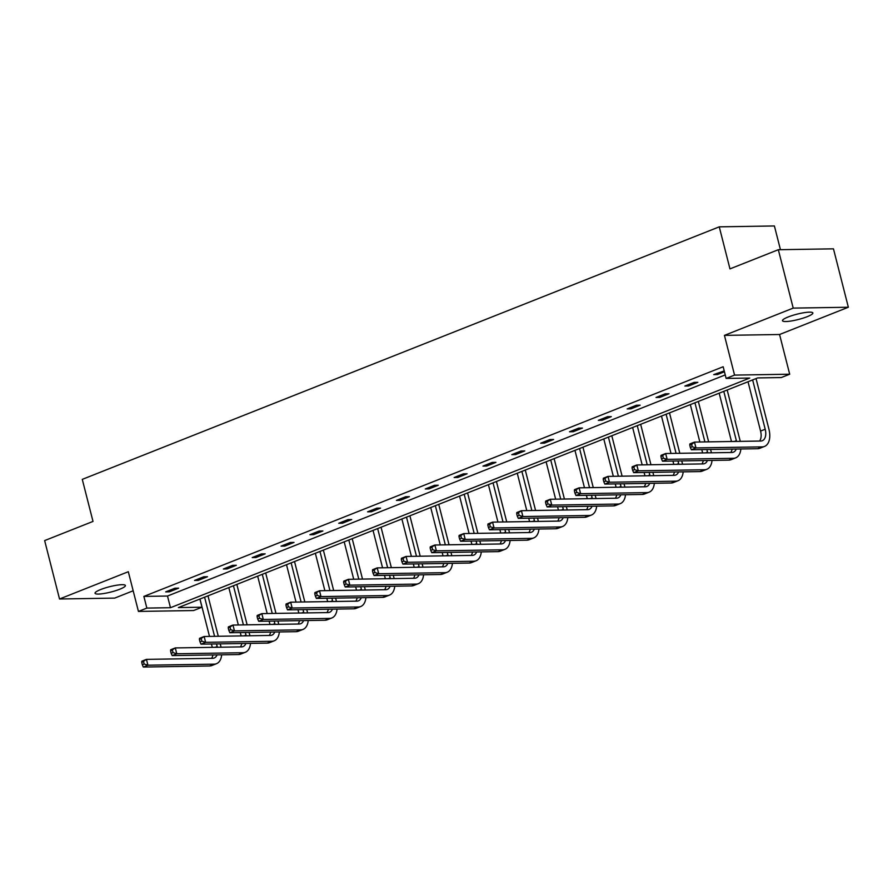 <?xml version="1.0" encoding="UTF-8"?>
<svg xmlns="http://www.w3.org/2000/svg" width="893" height="893" viewBox="0 0 893 893"><rect width="100%" height="100%" fill="white"/><g stroke="black" fill="none" stroke-linecap="round" stroke-linejoin="round"><path stroke-width="1.34" d="M100.675 589.536A15.672 2.746 -14.3 0 1 116.47 585.261A15.672 2.746 -14.3 0 1 125.4 585.518A15.672 2.746 -14.3 0 1 119.751 589.235A15.672 2.746 -14.3 0 1 103.968 593.499A15.672 2.746 -14.3 0 1 95.038 593.253A15.672 2.746 -14.3 0 1 100.675 589.536M788.128 316.993A15.672 2.746 -14.3 0 1 803.923 312.717A15.672 2.746 -14.3 0 1 812.853 312.963A15.672 2.746 -14.3 0 1 807.205 316.68A15.672 2.746 -14.3 0 1 791.421 320.955A15.672 2.746 -14.3 0 1 782.48 320.71A15.672 2.746 -14.3 0 1 788.128 316.993M138.437 611.426L128.313 571.721L59.53 598.991L44.65 540.589L93.006 521.423L82.279 479.374L719.256 226.844L729.972 268.882L778.328 249.716L833.47 248.834L848.35 307.237L793.207 308.107L724.435 335.377L734.548 375.093L789.691 374.212L781.275 377.549L757.655 377.929L178.366 607.586L201.985 607.218L193.58 610.544L138.437 611.426L146.854 608.088L170.474 607.709L749.763 378.052L726.143 378.431L734.548 375.093M778.328 249.716L793.207 308.107M59.53 598.991L114.672 598.109L133.18 590.775M724.435 335.377L779.567 334.507L848.35 307.237M779.567 334.507L789.691 374.212M199.909 599.047L201.985 607.218M780.449 249.683L774.398 225.962L719.256 226.844M207.5 576.722L203.771 576.778L194.529 580.439L198.246 580.383L207.5 576.722M265.188 553.85L261.459 553.906L252.217 557.567L255.934 557.511L265.188 553.85M322.875 530.978L319.147 531.034L309.904 534.695L313.622 534.639L322.875 530.978M380.563 508.106L376.835 508.162L367.592 511.823L371.309 511.767L380.563 508.106M438.251 485.234L434.523 485.29L425.28 488.962L429.008 488.895L438.251 485.234M495.939 462.362L492.21 462.418L482.968 466.09L486.696 466.023L495.939 462.362M553.627 439.49L549.898 439.546L540.656 443.218L544.384 443.151L553.627 439.49M611.314 416.618L607.586 416.674L598.343 420.346L602.072 420.279L611.314 416.618M669.002 393.746L665.274 393.813L656.031 397.474L659.76 397.418L669.002 393.746M724.223 370.919L713.719 374.602L717.447 374.547L724.446 371.767M726.143 378.431L723.163 366.744L143.873 596.412L167.493 596.033L725.239 374.915M697.846 382.316L694.118 382.371L684.875 386.033L688.603 385.977L697.846 382.316M640.158 405.188L636.43 405.243L627.187 408.905L630.916 408.849L640.158 405.188M582.47 428.06L578.742 428.115L569.5 431.777L573.228 431.721L582.47 428.06M524.783 450.932L521.054 450.987L511.812 454.649L515.54 454.593L524.783 450.932M467.095 473.792L463.367 473.859L454.124 477.521L457.852 477.465L467.095 473.792M409.407 496.664L405.679 496.731L396.436 500.393L400.164 500.337L409.407 496.664M351.719 519.536L347.991 519.603L338.748 523.265L342.466 523.209L351.719 519.536M294.031 542.408L290.303 542.475L281.061 546.136L284.778 546.081L294.031 542.408M236.344 565.28L232.615 565.336L223.373 569.008L227.09 568.941L236.344 565.28M178.656 588.152L174.928 588.208L165.685 591.88L169.402 591.813L178.656 588.152M143.873 596.412L146.854 608.088M167.493 596.033L170.474 607.709M717.112 373.252L717.447 374.547M688.269 384.693L688.603 385.977M659.425 396.124L659.76 397.418M630.581 407.565L630.916 408.849M601.737 418.996L602.072 420.279M572.893 430.437L573.228 431.721M544.049 441.868L544.384 443.151M515.205 453.309L515.54 454.593M486.361 464.74L486.696 466.023M457.517 476.17L457.852 477.465M428.673 487.611L429.008 488.895M399.83 499.042L400.164 500.337M370.986 510.483L371.309 511.767M342.142 521.914L342.466 523.209M313.298 533.355L313.622 534.639M284.454 544.786L284.778 546.081M255.61 556.227L255.934 557.511M226.766 567.658L227.09 568.941M197.922 579.099L198.246 580.383M169.078 590.53L169.402 591.813M689.764 445.149L690.356 447.493L692.209 446.757L691.617 444.424L689.764 445.149L689.865 443.921L694.486 442.091L695.982 447.929L762.22 446.88A18.362 10.705 68.4 0 0 764.52 446.422A18.362 10.705 68.4 0 0 768.929 429.176L756.036 378.565M752.632 379.916L765.201 429.232A12.245 7.133 -111.6 0 1 762.265 440.74A12.245 7.133 -111.6 0 1 760.736 441.03L694.486 442.091L691.617 444.424M748.01 381.746L760.579 431.073A12.245 7.133 -111.6 0 1 759.586 441.053M692.209 446.757L695.982 447.929L691.361 449.759L757.599 448.71A18.362 10.705 68.4 0 0 759.898 448.253L764.52 446.422M691.361 449.759L690.356 447.493M740.264 441.365A18.362 10.705 68.4 0 0 740.085 440.617L727.181 390.007M723.788 391.346L736.357 440.673A12.245 7.133 -111.6 0 1 736.535 441.421M719.166 393.188L731.479 441.499M736.256 449.045A12.245 7.133 -111.6 0 1 733.421 452.171A12.245 7.133 -111.6 0 1 731.892 452.472L665.642 453.521L667.138 459.359L733.376 458.31A18.362 10.705 68.4 0 0 735.676 457.863A18.362 10.705 68.4 0 0 740.866 448.978M732.115 449.112A12.245 7.133 -111.6 0 1 730.742 452.483M660.92 456.591L661.021 455.352L665.642 453.521L660.92 456.591L661.512 458.924L663.365 458.187L662.773 455.854M663.365 458.187L667.138 459.359L662.517 461.201L728.755 460.141A18.362 10.705 68.4 0 0 731.054 459.694L735.676 457.863M662.517 461.201L661.512 458.924M711.42 452.796A18.362 10.705 68.4 0 0 711.241 452.048L710.582 449.458M708.651 441.868L698.337 401.437M694.944 402.788L704.923 441.923M706.854 449.514L707.513 452.104A12.245 7.133 -111.6 0 1 707.691 452.851M690.322 404.618L699.855 442.002M701.786 449.592L702.635 452.941M707.412 460.487A12.245 7.133 -111.6 0 1 704.577 463.601A12.245 7.133 -111.6 0 1 703.048 463.902L636.798 464.963L638.294 470.801L704.532 469.74A18.362 10.705 68.4 0 0 706.832 469.294A18.362 10.705 68.4 0 0 712.022 460.408M703.271 460.542A12.245 7.133 -111.6 0 1 701.898 463.925M632.077 468.021L632.177 466.793L636.798 464.963L632.077 468.021L632.668 470.365L634.521 469.629L633.93 467.296M634.521 469.629L638.294 470.801L633.673 472.631L699.911 471.582A18.362 10.705 68.4 0 0 702.211 471.124L706.832 469.294M633.673 472.631L632.668 470.365M682.576 464.226A18.362 10.705 68.4 0 0 682.397 463.489L681.739 460.888M679.807 453.298L669.493 412.879M666.1 414.218L676.079 453.354M678.01 460.955L678.669 463.545A12.245 7.133 -111.6 0 1 678.847 464.293M661.479 416.06L671.011 453.443M672.942 461.034L673.791 464.371M678.568 471.917A12.245 7.133 -111.6 0 1 675.733 475.043A12.245 7.133 -111.6 0 1 674.204 475.344L607.954 476.393L609.45 482.231L675.688 481.182A18.362 10.705 68.4 0 0 677.988 480.735A18.362 10.705 68.4 0 0 683.178 471.839M674.427 471.984A12.245 7.133 -111.6 0 1 673.054 475.355M603.233 479.463L603.333 478.224L607.954 476.393L603.233 479.463L603.824 481.796L605.677 481.059L605.086 478.726M605.677 481.059L609.45 482.231L604.829 484.073L671.067 483.013A18.362 10.705 68.4 0 0 673.367 482.566L677.988 480.735M604.829 484.073L603.824 481.796M653.732 475.668A18.362 10.705 68.4 0 0 653.553 474.92L652.895 472.33M650.964 464.74L640.649 424.309M637.256 425.66L647.235 464.795M649.166 472.386L649.825 474.976A12.245 7.133 -111.6 0 1 650.004 475.723M632.635 427.49L642.167 464.873M644.099 472.464L644.947 475.802M649.724 483.359A12.245 7.133 -111.6 0 1 646.889 486.473A12.245 7.133 -111.6 0 1 645.36 486.774L579.11 487.835L580.606 493.673L646.845 492.612A18.362 10.705 68.4 0 0 649.144 492.166A18.362 10.705 68.4 0 0 654.335 483.28M645.583 483.414A12.245 7.133 -111.6 0 1 644.21 486.797M574.389 490.893L574.489 489.665L579.11 487.835L574.389 490.893L574.98 493.237L576.833 492.501L576.242 490.168M576.833 492.501L580.606 493.673L575.985 495.503L642.223 494.454A18.362 10.705 68.4 0 0 644.523 493.996L649.144 492.166M575.985 495.503L574.98 493.237M624.888 487.098A18.362 10.705 68.4 0 0 624.709 486.35L624.051 483.76M622.108 476.17L611.805 435.751M608.412 437.09L618.391 476.226M620.322 483.816L620.981 486.417A12.245 7.133 -111.6 0 1 621.16 487.165M603.791 438.932L613.324 476.315M615.255 483.906L616.103 487.243M620.881 494.789A12.245 7.133 -111.6 0 1 618.045 497.914A12.245 7.133 -111.6 0 1 616.505 498.216L550.267 499.265L551.762 505.103L618.001 504.054A18.362 10.705 68.4 0 0 620.3 503.607A18.362 10.705 68.4 0 0 625.491 494.711M616.739 494.856A12.245 7.133 -111.6 0 1 615.366 498.227M545.545 502.335L545.645 501.096L550.267 499.265L545.545 502.335L546.136 504.668L547.989 503.931L547.398 501.598M547.989 503.931L551.762 505.103L547.141 506.934L613.379 505.884A18.362 10.705 68.4 0 0 615.679 505.438L620.3 503.607M547.141 506.934L546.136 504.668M596.044 498.54A18.362 10.705 68.4 0 0 595.865 497.792L595.207 495.202M593.265 487.6L582.962 447.181M579.568 448.532L589.547 487.667M591.479 495.258L592.137 497.847A12.245 7.133 -111.6 0 1 592.316 498.595M574.947 450.362L584.48 487.745M586.411 495.336L587.259 498.674M592.037 506.219A12.245 7.133 -111.6 0 1 589.201 509.345A12.245 7.133 -111.6 0 1 587.661 509.646L521.423 510.707L522.918 516.545L589.157 515.484A18.362 10.705 68.4 0 0 591.456 515.038A18.362 10.705 68.4 0 0 596.647 506.152M587.895 506.286A12.245 7.133 -111.6 0 1 586.522 509.669M516.701 513.765L516.801 512.537L521.423 510.707L516.701 513.765L517.293 516.098L519.146 515.373L518.554 513.04M519.146 515.373L522.918 516.545L518.297 518.375L584.535 517.315A18.362 10.705 68.4 0 0 586.835 516.868L591.456 515.038M518.297 518.375L517.293 516.098M567.2 509.97A18.362 10.705 68.4 0 0 567.022 509.222L566.363 506.632M564.421 499.042L554.118 458.622M550.724 459.962L560.704 499.098M562.635 506.688L563.293 509.289A12.245 7.133 -111.6 0 1 563.472 510.037M546.103 461.793L555.636 499.176M557.567 506.777L558.415 510.115M563.193 517.661A12.245 7.133 -111.6 0 1 560.357 520.786A12.245 7.133 -111.6 0 1 558.817 521.088L492.579 522.137L494.075 527.975L560.313 526.926A18.362 10.705 68.4 0 0 562.612 526.479A18.362 10.705 68.4 0 0 567.803 517.583M559.051 517.728A12.245 7.133 -111.6 0 1 557.678 521.099M487.857 525.207L487.958 523.968L492.579 522.137L487.857 525.207L488.449 527.54L490.302 526.803L489.699 524.47M490.302 526.803L494.075 527.975L489.453 529.806L555.692 528.756A18.362 10.705 68.4 0 0 557.991 528.31L562.612 526.479M489.453 529.806L488.449 527.54M538.356 521.412A18.362 10.705 68.4 0 0 538.178 520.664L537.519 518.063M535.577 510.472L525.274 470.053M521.88 471.404L531.86 510.539M533.791 518.13L534.449 520.719A12.245 7.133 -111.6 0 1 534.628 521.467M517.259 473.234L526.792 510.617M528.723 518.208L529.571 521.545M534.349 529.091A12.245 7.133 -111.6 0 1 531.514 532.217A12.245 7.133 -111.6 0 1 529.973 532.518L463.735 533.579L465.231 539.417L531.469 538.356A18.362 10.705 68.4 0 0 533.768 537.91A18.362 10.705 68.4 0 0 538.959 529.024M530.208 529.158A12.245 7.133 -111.6 0 1 528.835 532.541M459.013 536.637L459.114 535.409L463.735 533.579L459.013 536.637L459.605 538.97L461.458 538.245L460.855 535.9M461.458 538.245L465.231 539.417L460.598 541.247L526.848 540.187A18.362 10.705 68.4 0 0 529.147 539.74L533.768 537.91M460.598 541.247L459.605 538.97M509.512 532.842A18.362 10.705 68.4 0 0 509.334 532.094L508.675 529.504M506.733 521.914L496.43 481.494M493.036 482.834L503.016 521.97M504.947 529.56L505.605 532.161A12.245 7.133 -111.6 0 1 505.784 532.909M488.415 484.665L497.948 522.048M499.879 529.638L500.727 532.987M505.494 540.533A12.245 7.133 -111.6 0 1 502.67 543.658A12.245 7.133 -111.6 0 1 501.129 543.96L434.891 545.009L436.387 550.847L502.625 549.798A18.362 10.705 68.4 0 0 504.925 549.34A18.362 10.705 68.4 0 0 510.115 540.455M501.364 540.6A12.245 7.133 -111.6 0 1 499.991 543.971M430.169 548.079L430.27 546.84L434.891 545.009L430.169 548.079L430.761 550.412L432.614 549.675L432.011 547.342M432.614 549.675L436.387 550.847L431.754 552.678L498.004 551.628A18.362 10.705 68.4 0 0 500.303 551.182L504.925 549.34M431.754 552.678L430.761 550.412M480.668 544.284A18.362 10.705 68.4 0 0 480.49 543.536L479.831 540.935M477.889 533.344L467.586 492.925M464.193 494.276L474.172 533.411M476.103 541.002L476.762 543.591A12.245 7.133 -111.6 0 1 476.94 544.339M459.571 496.106L469.093 533.489M471.035 541.08L471.884 544.417M476.65 551.963A12.245 7.133 -111.6 0 1 473.826 555.089A12.245 7.133 -111.6 0 1 472.285 555.39L406.047 556.439L407.543 562.289L473.781 561.228A18.362 10.705 68.4 0 0 476.081 560.782A18.362 10.705 68.4 0 0 481.271 551.896M472.52 552.03A12.245 7.133 -111.6 0 1 471.147 555.413M401.325 559.509L401.426 558.281L406.047 556.439L401.325 559.509L401.917 561.842L403.77 561.117L403.167 558.772M403.77 561.117L407.543 562.289L402.91 564.119L469.16 563.059A18.362 10.705 68.4 0 0 471.459 562.612L476.081 560.782M402.91 564.119L401.917 561.842M451.825 555.714A18.362 10.705 68.4 0 0 451.646 554.966L450.987 552.376M449.045 544.786L438.742 504.355M435.349 505.706L445.328 544.842M447.259 552.432L447.918 555.033A12.245 7.133 -111.6 0 1 448.096 555.77M430.727 507.537L440.249 544.92M442.191 552.51L443.04 555.859M447.806 563.405A12.245 7.133 -111.6 0 1 444.982 566.53A12.245 7.133 -111.6 0 1 443.441 566.821L377.203 567.881L378.699 573.719L444.937 572.67A18.362 10.705 68.4 0 0 447.237 572.212A18.362 10.705 68.4 0 0 452.427 563.327M443.676 563.472A12.245 7.133 -111.6 0 1 442.303 566.843M372.481 570.951L372.582 569.712L377.203 567.881L372.481 570.951L373.073 573.284L374.926 572.547L374.323 570.214M374.926 572.547L378.699 573.719L374.067 575.55L440.316 574.5A18.362 10.705 68.4 0 0 442.615 574.054L447.237 572.212M374.067 575.55L373.073 573.284M422.981 567.155A18.362 10.705 68.4 0 0 422.802 566.408L422.143 563.807M420.201 556.216L409.898 515.797M406.505 517.147L416.484 556.283M418.415 563.874L419.074 566.463A12.245 7.133 -111.6 0 1 419.252 567.211M401.883 518.978L411.405 556.361M413.347 563.952L414.196 567.289M418.962 574.835A12.245 7.133 -111.6 0 1 416.138 577.961A12.245 7.133 -111.6 0 1 414.598 578.262L348.359 579.311L349.844 585.149L416.093 584.1A18.362 10.705 68.4 0 0 418.393 583.654A18.362 10.705 68.4 0 0 423.583 574.768M414.832 574.902A12.245 7.133 -111.6 0 1 413.459 578.284M343.638 582.381L343.738 581.153L348.359 579.311L343.638 582.381L344.229 584.714L346.082 583.989L345.479 581.644M346.082 583.989L349.844 585.149L345.223 586.991L411.472 585.931A18.362 10.705 68.4 0 0 413.772 585.484L418.393 583.654M345.223 586.991L344.229 584.714M394.137 578.586A18.362 10.705 68.4 0 0 393.958 577.838L393.3 575.248M391.357 567.658L381.054 527.227M377.661 528.578L387.64 567.714M389.571 575.304L390.23 577.894A12.245 7.133 -111.6 0 1 390.408 578.642M373.04 530.409L382.561 567.792M384.503 575.382L385.352 578.731M390.118 586.277A12.245 7.133 -111.6 0 1 387.294 589.402A12.245 7.133 -111.6 0 1 385.754 589.693L319.515 590.753L321 596.591L387.249 595.542A18.362 10.705 68.4 0 0 389.549 595.084A18.362 10.705 68.4 0 0 394.739 586.199M385.988 586.344A12.245 7.133 -111.6 0 1 384.615 589.715M314.794 593.812L314.894 592.584L319.515 590.753L314.794 593.812L315.385 596.156L317.238 595.419L316.635 593.086M317.238 595.419L321 596.591L316.379 598.422L382.628 597.372A18.362 10.705 68.4 0 0 384.928 596.915L389.549 595.084M316.379 598.422L315.385 596.156M365.293 590.027A18.362 10.705 68.4 0 0 365.114 589.28L364.456 586.679M362.513 579.088L352.21 538.669M348.817 540.008L358.796 579.144M360.727 586.746L361.386 589.335A12.245 7.133 -111.6 0 1 361.565 590.083M344.196 541.85L353.717 579.233M355.66 586.824L356.508 590.161M361.274 597.707A12.245 7.133 -111.6 0 1 358.45 600.833A12.245 7.133 -111.6 0 1 356.91 601.134L290.671 602.183L292.156 608.021L358.406 606.972A18.362 10.705 68.4 0 0 360.705 606.526A18.362 10.705 68.4 0 0 365.896 597.64M357.144 597.774A12.245 7.133 -111.6 0 1 355.771 601.145M285.95 605.253L286.05 604.014L290.671 602.183L285.95 605.253L286.541 607.586L288.394 606.849L287.792 604.516M288.394 606.849L292.156 608.021L287.535 609.863L353.784 608.803A18.362 10.705 68.4 0 0 356.084 608.356L360.705 606.526M287.535 609.863L286.541 607.586M336.449 601.458A18.362 10.705 68.4 0 0 336.27 600.71L335.612 598.12M333.669 590.53L323.366 550.099M319.973 551.45L329.941 590.586M331.883 598.176L332.542 600.766A12.245 7.133 -111.6 0 1 332.721 601.514M315.352 553.28L324.873 590.664M326.816 598.254L327.664 601.603M332.43 609.149A12.245 7.133 -111.6 0 1 329.606 612.263A12.245 7.133 -111.6 0 1 328.066 612.565L261.828 613.625L263.312 619.463L329.562 618.403A18.362 10.705 68.4 0 0 331.861 617.956A18.362 10.705 68.4 0 0 337.052 609.071M328.3 609.205A12.245 7.133 -111.6 0 1 326.927 612.587M257.106 616.683L257.206 615.456L261.828 613.625L257.106 616.683L257.697 619.028L259.55 618.291L258.948 615.958M259.55 618.291L263.312 619.463L258.691 621.294L324.929 620.244A18.362 10.705 68.4 0 0 327.24 619.787L331.861 617.956M258.691 621.294L257.697 619.028M307.605 612.888A18.362 10.705 68.4 0 0 307.426 612.151L306.768 609.551M304.826 601.96L294.523 561.541M291.129 562.88L301.097 602.016M303.04 609.606L303.698 612.207A12.245 7.133 -111.6 0 1 303.877 612.955M286.508 564.722L296.029 602.105M297.972 609.696L298.82 613.033M303.587 620.579A12.245 7.133 -111.6 0 1 300.762 623.705A12.245 7.133 -111.6 0 1 299.222 624.006L232.984 625.055L234.468 630.893L300.718 629.844A18.362 10.705 68.4 0 0 303.017 629.398A18.362 10.705 68.4 0 0 308.208 620.501M299.456 620.646A12.245 7.133 -111.6 0 1 298.083 624.017M228.262 628.125L228.362 626.886L232.984 625.055L228.262 628.125L228.854 630.458L230.707 629.721L230.104 627.388M230.707 629.721L234.468 630.893L229.847 632.735L296.085 631.675A18.362 10.705 68.4 0 0 298.396 631.228L303.017 629.398M229.847 632.735L228.854 630.458M278.761 624.33A18.362 10.705 68.4 0 0 278.583 623.582L277.924 620.992M275.982 613.402L265.679 572.971M262.285 574.322L272.253 613.458M274.196 621.048L274.854 623.638A12.245 7.133 -111.6 0 1 275.033 624.386M257.664 576.152L267.186 613.536M269.128 621.126L269.976 624.464M274.743 632.021A12.245 7.133 -111.6 0 1 271.918 635.135A12.245 7.133 -111.6 0 1 270.378 635.436L204.14 636.497L205.624 642.335L271.874 641.274A18.362 10.705 68.4 0 0 274.173 640.828A18.362 10.705 68.4 0 0 279.353 631.943M270.612 632.077A12.245 7.133 -111.6 0 1 269.239 635.459M199.418 639.555L199.519 638.328L204.14 636.497L199.418 639.555L200.01 641.9L201.863 641.163L201.26 638.83M201.863 641.163L205.624 642.335L201.003 644.166L267.241 643.116A18.362 10.705 68.4 0 0 269.552 642.659L274.173 640.828M201.003 644.166L200.01 641.9M249.917 635.76A18.362 10.705 68.4 0 0 249.739 635.012L249.08 632.423M247.138 624.832L236.835 584.413M233.441 585.752L243.409 624.888M245.352 632.478L246.01 635.079A12.245 7.133 -111.6 0 1 246.189 635.827M228.82 587.583L238.342 624.977M240.284 632.568L241.132 635.905M245.899 643.451A12.245 7.133 -111.6 0 1 243.075 646.577A12.245 7.133 -111.6 0 1 241.534 646.878L175.296 647.927L176.781 653.765L243.03 652.716A18.362 10.705 68.4 0 0 245.329 652.27A18.362 10.705 68.4 0 0 250.509 643.373M241.769 643.518A12.245 7.133 -111.6 0 1 240.396 646.889M170.574 650.997L170.675 649.758L175.296 647.927L170.574 650.997L171.166 653.33L173.019 652.593L172.416 650.26M173.019 652.593L176.781 653.765L172.159 655.596L238.398 654.547A18.362 10.705 68.4 0 0 240.708 654.1L245.329 652.27M172.159 655.596L171.166 653.33M221.073 647.202A18.362 10.705 68.4 0 0 220.895 646.454L220.236 643.864M218.294 636.262L207.991 595.843M204.597 597.194L214.566 636.329M216.508 643.92L217.166 646.51A12.245 7.133 -111.6 0 1 217.345 647.258M199.976 599.024L209.498 636.408M211.44 643.998L212.288 647.336M217.055 654.882A12.245 7.133 -111.6 0 1 214.231 658.007A12.245 7.133 -111.6 0 1 212.69 658.308L146.452 659.369L147.937 665.207L214.186 664.146A18.362 10.705 68.4 0 0 216.486 663.7A18.362 10.705 68.4 0 0 221.665 654.815M212.925 654.949A12.245 7.133 -111.6 0 1 211.552 658.331M141.73 662.427L141.831 661.2L146.452 659.369L141.73 662.427L142.322 664.76L144.175 664.035L143.572 661.702M144.175 664.035L147.937 665.207L143.315 667.038L209.554 665.977A18.362 10.705 68.4 0 0 211.864 665.531L216.486 663.7M143.315 667.038L142.322 664.76M765.201 429.232L760.579 431.073M762.22 446.88L757.599 448.71M736.357 440.673L734.392 441.455M733.376 458.31L728.755 460.141M707.513 452.104L705.548 452.885M704.532 469.74L699.911 471.582M678.669 463.545L676.704 464.327M675.688 481.182L671.067 483.013M649.825 474.976L647.86 475.757M646.845 492.612L642.223 494.454M620.981 486.417L619.016 487.198M618.001 504.054L613.379 505.884M592.137 497.847L590.173 498.629M589.157 515.484L584.535 517.315M563.293 509.289L561.329 510.07M560.313 526.926L555.692 528.756M534.449 520.719L532.485 521.501M531.469 538.356L526.848 540.187M505.605 532.161L503.641 532.942M502.625 549.798L498.004 551.628M476.762 543.591L474.797 544.373M473.781 561.228L469.16 563.059M447.918 555.033L445.953 555.814M444.937 572.67L440.316 574.5M419.074 566.463L417.109 567.245M416.093 584.1L411.472 585.931M390.23 577.894L388.265 578.675M387.249 595.542L382.628 597.372M361.386 589.335L359.421 590.117M358.406 606.972L353.784 608.803M332.542 600.766L330.577 601.547M329.562 618.403L324.929 620.244M303.698 612.207L301.722 612.989M300.718 629.844L296.085 631.675M274.854 623.638L272.878 624.419M271.874 641.274L267.241 643.116M246.01 635.079L244.035 635.861M243.03 652.716L238.398 654.547M217.166 646.51L215.191 647.291M214.186 664.146L209.554 665.977"/></g></svg>
